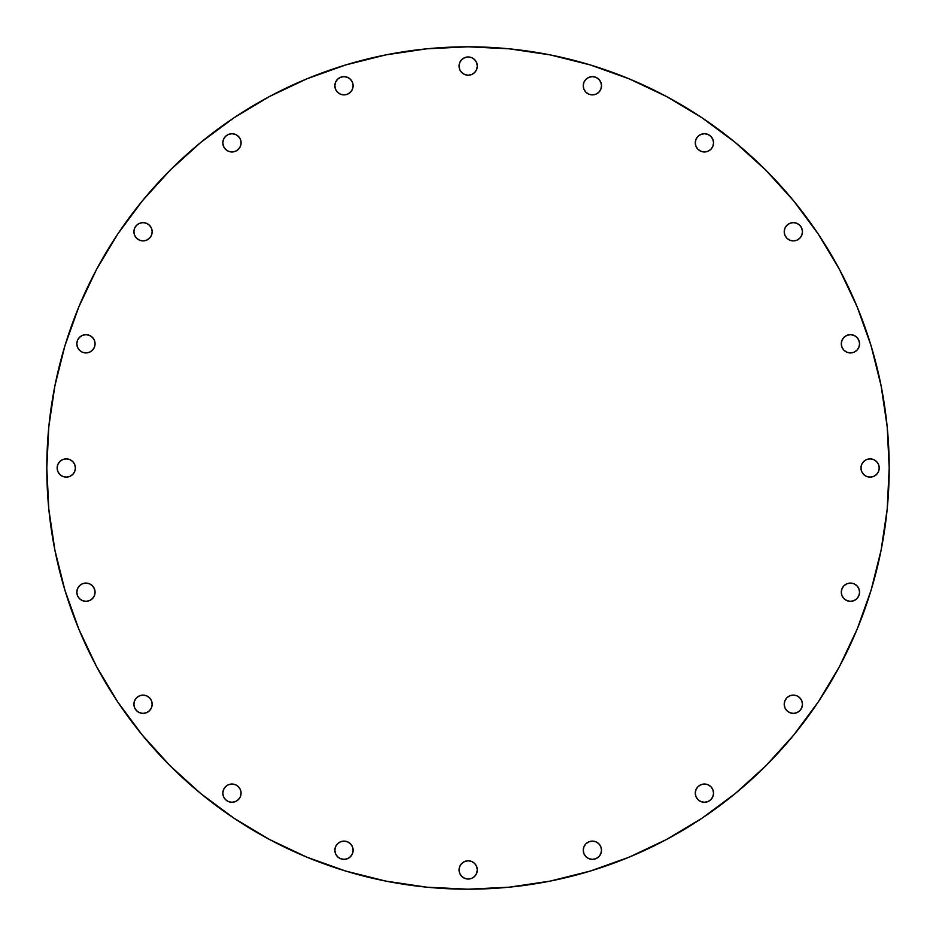 <?xml version="1.0" encoding="UTF-8"?>
<svg xmlns="http://www.w3.org/2000/svg" width="936" height="936" viewBox="0 0 936 936"><rect width="100%" height="100%" fill="white"/><g stroke="black" fill="none" stroke-linecap="round" stroke-linejoin="round"><path stroke-width="1.4" d="M139.546 223.33L136.574 225.307L134.597 228.267L133.906 231.765A9.126 9.126 0 0 1 143.032 222.628A9.126 9.126 0 0 1 152.17 231.765L151.468 228.267L149.491 225.307L146.531 223.33L143.032 222.628L139.546 223.33L136.574 225.307L134.597 228.267L133.906 231.765L134.597 235.252L136.574 238.224L139.546 240.201L143.032 240.891L146.531 240.201L149.491 238.224L151.468 235.252L152.17 231.765L151.468 228.267M231.952 151.971A9.126 9.126 0 0 1 222.826 142.845A9.126 9.126 0 0 1 231.952 133.719L228.454 134.41L225.494 136.387L223.517 139.359L222.826 142.845L223.517 146.344L225.494 149.304L228.454 151.281L231.952 151.971L235.451 151.281L238.411 149.304L240.388 146.344L241.078 142.845L240.388 139.359L238.411 136.387L235.451 134.41L231.952 133.719A9.126 9.126 0 0 1 241.078 142.845A9.126 9.126 0 0 1 231.952 151.971A9.126 9.126 0 0 0 235.427 151.293M343.992 76.635A9.126 9.126 0 0 1 353.118 85.761A9.126 9.126 0 0 1 343.992 94.887L340.493 94.197L337.533 92.219L335.556 89.259L334.866 85.761L335.556 82.263L337.533 79.303L340.493 77.325L337.533 79.303L335.556 82.263L334.866 85.761L335.556 89.259L337.533 92.219L340.493 94.197L343.992 94.887L347.49 94.197L350.45 92.219L352.427 89.259L353.118 85.761L352.427 82.263L350.45 79.303L347.49 77.325L343.992 76.635L340.493 77.325A9.126 9.126 0 0 0 343.992 94.887A9.126 9.126 0 0 1 334.866 85.761A9.126 9.126 0 0 1 343.992 76.635A9.126 9.126 0 0 0 340.505 77.325M468.187 75.219A9.126 9.126 0 0 1 459.061 66.093A9.126 9.126 0 0 1 468.187 56.956L464.701 57.658L461.729 59.635L459.751 62.595L459.061 66.093L459.751 69.58L461.729 72.54L464.701 74.529L468.187 75.219L471.685 74.529L474.646 72.54L476.623 69.58L477.313 66.093L476.623 62.595L474.646 59.635L471.685 57.658L468.187 56.956A9.126 9.126 0 0 1 477.313 66.093A9.126 9.126 0 0 1 468.187 75.219M583.947 89.259L585.936 92.219L588.896 94.197L592.383 94.887A9.126 9.126 0 0 1 583.257 85.761A9.126 9.126 0 0 1 592.383 76.635L588.896 77.325L585.936 79.303L583.947 82.263L583.257 85.761L583.947 89.259L585.936 92.219L588.896 94.197L592.383 94.887L595.881 94.197L598.841 92.219L600.818 89.259L601.52 85.761L600.818 82.263L598.841 79.303L595.881 77.325L592.383 76.635A9.126 9.126 0 0 1 601.52 85.761A9.126 9.126 0 0 1 592.383 94.887L595.881 94.197M704.422 151.971A9.126 9.126 0 0 1 695.296 142.845A9.126 9.126 0 0 1 704.422 133.719L700.935 134.41L697.975 136.387L695.986 139.359L695.296 142.845L695.986 146.344L697.975 149.304L700.935 151.281L704.422 151.971L707.92 151.281L710.88 149.304L712.858 146.344L713.56 142.845L712.858 139.359L710.88 136.387L707.92 134.41L704.422 133.719A9.126 9.126 0 0 1 713.56 142.845A9.126 9.126 0 0 1 704.422 151.971M786.883 225.319A9.126 9.126 0 0 0 784.216 231.765A9.126 9.126 0 0 1 793.342 222.628A9.126 9.126 0 0 1 802.468 231.765A9.126 9.126 0 0 0 799.812 225.319M799.789 225.295A9.126 9.126 0 0 0 786.895 225.295L784.906 228.267L784.216 231.765L784.906 235.252L786.883 238.224L789.844 240.201L793.342 240.891L796.84 240.201L799.8 238.224L801.778 235.252L802.468 231.765L801.778 228.267L799.8 225.307L796.84 223.33L793.342 222.628L789.844 223.33L786.883 225.307M843.968 337.346L841.99 340.306L841.3 343.805A9.126 9.126 0 0 1 850.426 334.667A9.126 9.126 0 0 1 859.564 343.805A9.126 9.126 0 0 0 856.896 337.358L853.924 335.369L850.426 334.667L846.94 335.369L843.968 337.346A9.126 9.126 0 0 0 841.3 343.805L841.99 347.291L843.968 350.263L846.94 352.24L850.426 352.93L853.924 352.24L856.885 350.263L858.862 347.291L859.564 343.805L858.862 340.306L856.885 337.346M856.873 337.334A9.126 9.126 0 0 0 843.98 337.334M860.968 468A9.126 9.126 0 0 1 870.106 458.874A9.126 9.126 0 0 1 879.232 468L878.53 464.502L876.552 461.542L873.592 459.564L870.106 458.874L866.607 459.564L863.647 461.542L861.67 464.502L860.968 468L861.67 471.498L863.647 474.458L866.607 476.436L870.106 477.126L873.592 476.436L876.552 474.458L878.53 471.498L879.232 468A9.126 9.126 0 0 1 870.106 477.126A9.126 9.126 0 0 1 860.968 468M856.873 585.725A9.126 9.126 0 0 0 846.94 583.76L843.968 585.737A9.126 9.126 0 0 0 841.3 592.195A9.126 9.126 0 0 1 850.426 583.069A9.126 9.126 0 0 1 859.564 592.195A9.126 9.126 0 0 0 858.874 588.709M843.968 585.737L841.99 588.709L841.3 592.195L841.99 595.694L843.968 598.654L846.94 600.631L850.426 601.333L853.924 600.631L856.885 598.654L858.862 595.694L859.564 592.195L858.862 588.709A9.126 9.126 0 0 0 856.896 585.749L853.924 583.76L850.426 583.069L846.94 583.76M846.928 583.771A9.126 9.126 0 0 0 843.98 585.725M784.216 704.235A9.126 9.126 0 0 1 793.342 695.109A9.126 9.126 0 0 1 802.468 704.235L801.778 700.748L799.8 697.776L796.84 695.799L793.342 695.109L789.844 695.799L786.883 697.776L784.906 700.748L784.216 704.235L784.906 707.733L786.883 710.693L789.844 712.67L793.342 713.372L796.84 712.67L799.8 710.693L801.778 707.733L802.468 704.235A9.126 9.126 0 0 1 793.342 713.372A9.126 9.126 0 0 1 784.216 704.235M704.422 802.281A9.126 9.126 0 0 1 695.296 793.155A9.126 9.126 0 0 1 704.422 784.029L700.935 784.719L697.975 786.696L695.986 789.656L695.296 793.155L695.986 796.641L697.975 799.613L700.935 801.59L704.422 802.281L707.92 801.59L710.88 799.613L712.858 796.641L713.56 793.155L712.858 789.656L710.88 786.696L707.92 784.719L704.422 784.029A9.126 9.126 0 0 1 713.56 793.155A9.126 9.126 0 0 1 704.422 802.281M600.818 846.741L598.841 843.781L595.881 841.803L592.383 841.113A9.126 9.126 0 0 1 601.52 850.239A9.126 9.126 0 0 1 592.383 859.365A9.126 9.126 0 0 1 583.257 850.239A9.126 9.126 0 0 1 592.383 841.113L588.896 841.803L585.936 843.781L583.947 846.741L583.257 850.239L583.947 853.737L585.936 856.697L588.896 858.675L592.383 859.365L595.881 858.675L598.841 856.697L600.818 853.737L601.52 850.239L600.818 846.741L598.841 843.781L595.881 841.803L592.383 841.113L588.896 841.803M468.187 879.044A9.126 9.126 0 0 1 459.061 869.907A9.126 9.126 0 0 1 468.187 860.781L464.701 861.471L461.729 863.46L459.751 866.42L459.061 869.907L459.751 873.405L461.729 876.365L464.701 878.342L468.187 879.044L471.685 878.342L474.646 876.365L476.623 873.405L477.313 869.907L476.623 866.42L474.646 863.46L471.685 861.471L468.187 860.781A9.126 9.126 0 0 1 477.313 869.907A9.126 9.126 0 0 1 468.187 879.044M344.003 859.365A9.126 9.126 0 0 0 347.478 858.675L350.45 856.697L352.427 853.737L353.118 850.239L352.427 846.741L350.45 843.781L347.49 841.803L343.992 841.113A9.126 9.126 0 0 1 353.118 850.239A9.126 9.126 0 0 1 343.992 859.365A9.126 9.126 0 0 1 334.866 850.239A9.126 9.126 0 0 1 343.992 841.113L340.493 841.803L337.533 843.781L335.556 846.741L334.866 850.239L335.556 853.737L337.533 856.697L340.493 858.675L343.992 859.365L347.49 858.675L350.45 856.697L352.427 853.737L353.118 850.239L352.427 846.741L350.45 843.781L347.49 841.803L343.992 841.113L340.493 841.803L337.533 843.781L335.556 846.741L334.866 850.239L335.556 853.737L337.533 856.697L340.493 858.675M231.952 802.281A9.126 9.126 0 0 1 222.826 793.155A9.126 9.126 0 0 1 231.952 784.029A9.126 9.126 0 0 0 222.826 793.143A9.126 9.126 0 0 0 231.941 802.281L235.451 801.59L238.411 799.613L240.388 796.641L241.078 793.155L240.388 789.656L238.411 786.696L235.451 784.719L231.952 784.029L228.454 784.719L225.494 786.696L223.517 789.656L222.826 793.155L223.517 796.641L225.494 799.613L228.454 801.59L231.952 802.281A9.126 9.126 0 0 0 241.078 793.155A9.126 9.126 0 0 0 231.952 784.029M139.546 695.799L136.574 697.776L134.597 700.748L133.906 704.235A9.126 9.126 0 0 1 143.032 695.109A9.126 9.126 0 0 1 152.17 704.235L151.468 700.748L149.491 697.776L146.531 695.799L143.032 695.109L139.546 695.799L136.574 697.776L134.597 700.748L133.906 704.235L134.597 707.733L136.574 710.693L139.546 712.67L143.032 713.372L146.531 712.67L149.491 710.693L151.468 707.733L152.17 704.235L151.468 700.748M92.395 585.737A9.126 9.126 0 0 0 89.458 583.771L85.948 583.069L82.45 583.76A9.126 9.126 0 0 0 76.822 592.195A9.126 9.126 0 0 1 85.948 583.069A9.126 9.126 0 0 1 95.074 592.195A9.126 9.126 0 0 0 92.407 585.749L89.447 583.76A9.126 9.126 0 0 0 82.462 583.76M89.447 352.24L92.407 350.263L94.384 347.291L95.074 343.805A9.126 9.126 0 0 1 85.948 352.93A9.126 9.126 0 0 1 76.822 343.805L77.512 340.306L79.49 337.346L82.45 335.369L79.49 337.346L77.512 340.306L76.822 343.805L77.512 347.291L79.49 350.263L82.45 352.24L85.948 352.93L89.447 352.24L92.407 350.263L94.384 347.291L95.074 343.805L94.384 340.306L92.407 337.346L89.447 335.369L85.948 334.667L82.45 335.369A9.126 9.126 0 0 0 76.822 343.793A9.126 9.126 0 0 1 85.948 334.667A9.126 9.126 0 0 1 95.074 343.805A9.126 9.126 0 0 0 82.462 335.369M62.782 459.564L59.822 461.542L57.845 464.502L57.143 468A9.126 9.126 0 0 1 66.28 458.874A9.126 9.126 0 0 1 75.406 468L74.716 464.502L72.739 461.542L69.767 459.564L66.28 458.874L62.782 459.564L59.822 461.542L57.845 464.502L57.143 468L57.845 471.498L59.822 474.458L62.782 476.436L66.28 477.126L69.767 476.436L72.739 474.458L74.716 471.498L75.406 468L74.716 464.502M889.2 468A421.2 421.2 0 0 1 468 889.2A421.2 421.2 0 0 1 46.8 468L48.824 426.711L54.896 385.831L64.935 345.735L78.858 306.809L96.537 269.451L117.784 233.988L142.412 200.795L170.165 170.165L200.795 142.412L233.988 117.784L269.451 96.537L306.809 78.858L345.735 64.935L385.831 54.896L426.711 48.824L468 46.8L509.289 48.824L550.169 54.896L590.265 64.935L629.191 78.858L666.549 96.537L702.012 117.784L735.205 142.412L765.835 170.165L793.588 200.795L818.216 233.988L839.463 269.451L857.142 306.809L871.065 345.735L881.104 385.831L887.176 426.711L889.2 468L887.176 509.289L881.104 550.169L871.065 590.265L857.142 629.191L839.463 666.549L818.216 702.012L793.588 735.205L765.835 765.835L735.205 793.588L702.012 818.216L666.549 839.463L629.191 857.142L590.265 871.065L550.169 881.104L509.289 887.176L468 889.2L426.711 887.176L385.831 881.104L345.735 871.065L306.809 857.142L269.451 839.463L233.988 818.216L200.795 793.588L170.165 765.835L142.412 735.205L117.784 702.012L96.537 666.549L78.858 629.191L64.935 590.265L54.896 550.169L48.824 509.289L46.8 468A421.2 421.2 0 0 1 468 46.8A421.2 421.2 0 0 1 889.2 468M858.862 588.709L856.885 585.737M89.447 600.631L92.407 598.654L94.384 595.694L95.074 592.195A9.126 9.126 0 0 1 85.948 601.333A9.126 9.126 0 0 1 76.822 592.195L77.512 588.709L79.49 585.737L82.45 583.76L79.49 585.737L77.512 588.709L76.822 592.195L77.512 595.694L79.49 598.654L82.45 600.631L85.948 601.333L89.447 600.631L92.407 598.654L94.384 595.694L95.074 592.195L94.384 588.709L92.407 585.737M871.065 590.265L857.142 629.191M793.588 735.205L765.835 765.835M702.012 818.216L666.549 839.463M345.735 871.065L306.809 857.142M200.795 793.588L170.165 765.835M117.784 702.012L96.537 666.549M64.935 345.735L78.858 306.809M233.988 117.784L269.451 96.537M590.265 64.935L629.191 78.858M818.216 233.988L839.463 269.451M146.531 240.201L149.491 238.224L151.468 235.252L152.17 231.765A9.126 9.126 0 0 1 143.032 240.891A9.126 9.126 0 0 1 133.906 231.765L134.597 235.252M238.411 136.387L235.451 134.41A9.126 9.126 0 0 1 235.462 151.281L238.411 149.304L240.388 146.344L241.078 142.845L240.388 139.359M228.454 134.41L225.494 136.387L223.517 139.359L222.826 142.845L223.517 146.344M343.992 94.887L347.49 94.197L350.45 92.219L352.427 89.259L353.118 85.761L352.427 82.263L350.45 79.303L347.49 77.325M471.685 74.529L474.646 72.54L476.623 69.58L477.313 66.093L476.623 62.595M461.729 59.635L459.751 62.595M598.841 79.303L595.881 77.325M710.88 136.387L707.92 134.41M863.647 461.542L861.67 464.502M697.975 799.613L700.935 801.59M585.936 856.697L588.896 858.675M471.685 878.342L474.646 876.365L476.623 873.405L477.313 869.907L476.623 866.42M461.729 863.46L459.751 866.42M235.451 801.59L238.411 799.613L240.388 796.641L241.078 793.155L240.388 789.656M228.454 784.719L225.494 786.696L223.517 789.656L222.826 793.155L223.517 796.641M225.494 799.613L228.454 801.59M146.531 712.67L149.491 710.693L151.468 707.733L152.17 704.235A9.126 9.126 0 0 1 143.032 713.372A9.126 9.126 0 0 1 133.906 704.235L134.597 707.733M76.822 592.195L77.512 595.694M95.074 592.195L94.384 588.709M76.822 343.805L77.512 347.291M95.074 343.805L94.384 340.306M69.767 476.436L72.739 474.458L74.716 471.498L75.406 468A9.126 9.126 0 0 1 66.28 477.126A9.126 9.126 0 0 1 57.143 468L57.845 471.498M347.49 858.675A9.126 9.126 0 0 0 343.992 841.113M859.564 592.195A9.126 9.126 0 0 1 850.426 601.333A9.126 9.126 0 0 1 841.3 592.195M859.564 343.805A9.126 9.126 0 0 1 850.426 352.93A9.126 9.126 0 0 1 841.3 343.805M802.468 231.765A9.126 9.126 0 0 1 793.342 240.891A9.126 9.126 0 0 1 784.216 231.765M235.439 134.41A9.126 9.126 0 0 0 231.964 133.719"/></g></svg>
